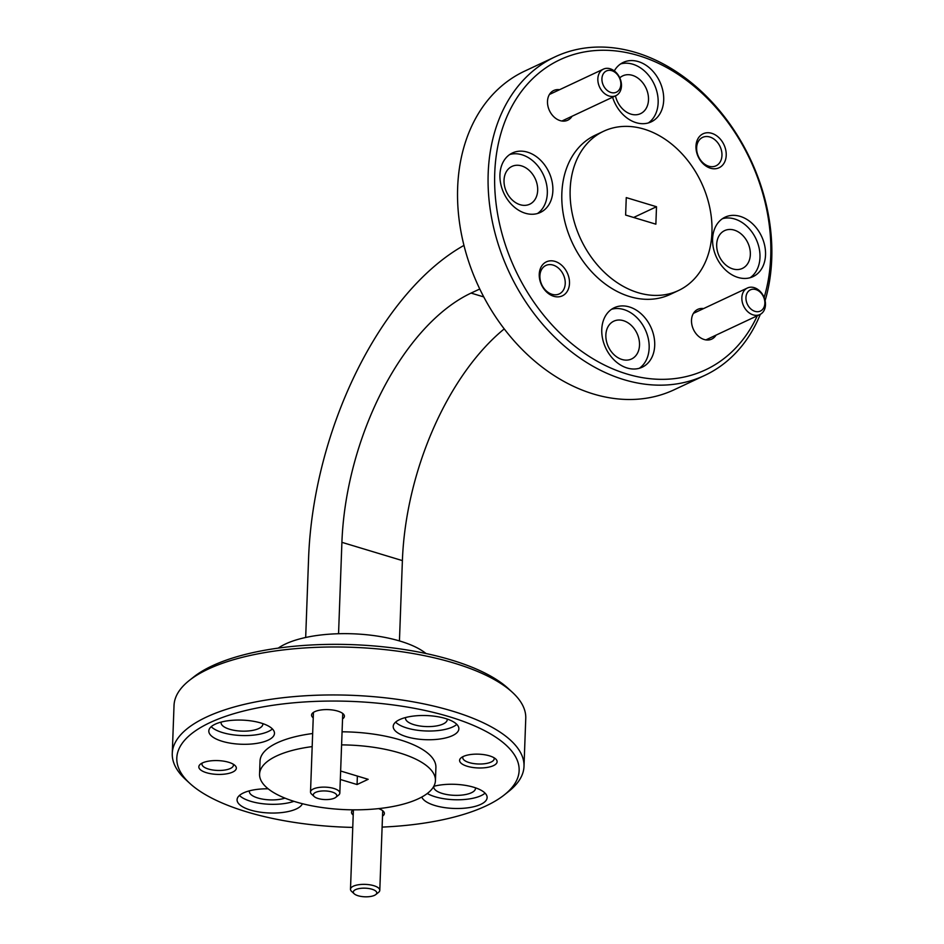 <?xml version="1.0" encoding="UTF-8"?>
<svg xmlns="http://www.w3.org/2000/svg" width="944" height="944" viewBox="0 0 944 944"><rect width="100%" height="100%" fill="white"/><g stroke="black" fill="none" stroke-linecap="round" stroke-linejoin="round"><path stroke-width="1.42" d="M493.488 765.619A18.774 6.903 -177.9 0 0 495.694 758.964A18.774 6.903 -177.9 0 0 480.614 754.28A18.774 6.903 -177.9 0 0 463.244 756.498A18.774 6.903 -177.9 0 0 461.227 757.702A18.774 6.903 -177.9 0 0 468.932 766.729A18.774 6.903 -177.9 0 0 493.488 765.619M463.079 756.569A15.718 5.782 -177.9 0 0 462.761 757.643A15.718 5.782 -177.9 0 0 473.475 763.543A15.718 5.782 -177.9 0 0 491.128 762.044A15.718 5.782 -177.9 0 0 494.172 758.799A15.718 5.782 -177.9 0 0 493.936 757.702M232.708 772.062A18.774 6.903 -177.9 0 0 234.914 765.407A18.774 6.903 -177.9 0 0 219.834 760.711A18.774 6.903 -177.9 0 0 202.464 762.929A18.774 6.903 -177.9 0 0 200.458 764.144A18.774 6.903 -177.9 0 0 208.152 773.171A18.774 6.903 -177.9 0 0 232.708 772.062M202.299 763.012A15.718 5.782 -177.9 0 0 201.981 764.085A15.718 5.782 -177.9 0 0 212.695 769.985A15.718 5.782 -177.9 0 0 230.36 768.487A15.718 5.782 -177.9 0 0 233.404 765.242A15.718 5.782 -177.9 0 0 233.156 764.144M695.976 146.202A18.774 14.207 64.8 0 0 710.466 168.209A18.774 14.207 64.8 0 0 726.219 155.335A18.774 14.207 64.8 0 0 711.741 133.316A18.774 14.207 64.8 0 0 695.976 146.202M696.637 147.783A15.718 11.906 64.8 0 0 702.902 162.734A15.718 11.906 64.8 0 0 715.977 165.837A15.718 11.906 64.8 0 0 721.959 155.43A15.718 11.906 64.8 0 0 715.694 140.491A15.718 11.906 64.8 0 0 702.619 137.376A15.718 11.906 64.8 0 0 696.637 147.783M539.248 274.279A18.774 14.207 64.8 0 0 553.727 296.286A18.774 14.207 64.8 0 0 569.492 283.412A18.774 14.207 64.8 0 0 555.013 261.394A18.774 14.207 64.8 0 0 539.248 274.279M539.897 275.86A15.718 11.906 64.8 0 0 546.163 290.811A15.718 11.906 64.8 0 0 559.249 293.926A15.718 11.906 64.8 0 0 565.232 283.519A15.718 11.906 64.8 0 0 558.966 268.568A15.718 11.906 64.8 0 0 545.88 265.465A15.718 11.906 64.8 0 0 539.897 275.86M382.509 816.147A16.426 6.042 -177.9 0 0 383.122 811.061A16.426 6.042 -177.9 0 0 378.568 808.619M342.542 718.915A16.426 6.042 -177.9 0 0 343.156 713.829A16.426 6.042 -177.9 0 0 329.963 709.723A16.426 6.042 -177.9 0 0 314.753 711.67A16.426 6.042 -177.9 0 0 312.995 712.72A16.426 6.042 -177.9 0 0 313.231 717.841M703.575 308.582A16.426 12.437 64.8 0 0 691.504 320.24A16.426 12.437 64.8 0 0 700.885 338.023A16.426 12.437 64.8 0 0 716.048 335.132M559.568 89.715A16.426 12.437 64.8 0 0 547.496 101.374A16.426 12.437 64.8 0 0 556.877 119.145A16.426 12.437 64.8 0 0 572.029 116.265M452.506 735.612A32.851 12.071 -177.9 0 0 458.867 728.827A32.851 12.071 -177.9 0 0 436.47 716.496A32.851 12.071 -177.9 0 0 399.583 719.635A32.851 12.071 -177.9 0 0 393.211 726.42A32.851 12.071 -177.9 0 0 415.608 738.751A32.851 12.071 -177.9 0 0 452.506 735.612M395.595 722.136A32.851 12.071 -177.9 0 0 421.826 730.727A32.851 12.071 -177.9 0 0 452.825 726.892A32.851 12.071 -177.9 0 0 456.813 724.39M268.108 740.167A32.851 12.071 -177.9 0 0 274.468 733.382A32.851 12.071 -177.9 0 0 252.083 721.051A32.851 12.071 -177.9 0 0 215.185 724.19A32.851 12.071 -177.9 0 0 208.813 730.975A32.851 12.071 -177.9 0 0 231.209 743.306A32.851 12.071 -177.9 0 0 268.108 740.167M211.196 726.691A32.851 12.071 -177.9 0 0 237.428 735.282A32.851 12.071 -177.9 0 0 268.426 731.447A32.851 12.071 -177.9 0 0 272.415 728.933M421.791 797.031A32.851 12.071 -177.9 0 0 446.288 807.84A32.851 12.071 -177.9 0 0 480.767 804.371A32.851 12.071 -177.9 0 0 487.128 797.586A32.851 12.071 -177.9 0 0 468.731 785.986A32.851 12.071 -177.9 0 0 433.815 786.293A20.886 7.682 2.1 0 0 433.756 786.895A20.886 7.682 2.1 0 0 447.987 794.73A20.886 7.682 2.1 0 0 471.445 792.736A20.886 7.682 2.1 0 0 475.493 788.417A20.886 7.682 2.1 0 0 475.446 787.803M427.302 793.491A32.851 12.071 -177.9 0 0 481.086 795.65A32.851 12.071 -177.9 0 0 485.074 793.137M268.167 788.806A32.851 12.071 -177.9 0 0 243.446 792.936A32.851 12.071 -177.9 0 0 237.074 799.733A32.851 12.071 -177.9 0 0 259.47 812.052A32.851 12.071 -177.9 0 0 296.369 808.925A32.851 12.071 -177.9 0 0 302.387 803.71M627.123 367.995A32.851 24.863 64.8 0 0 642.203 367.204A32.851 24.863 64.8 0 0 653.862 336.123A32.851 24.863 64.8 0 0 629.353 306.942A32.851 24.863 64.8 0 0 614.273 307.732A32.851 24.863 64.8 0 0 602.614 338.813A32.851 24.863 64.8 0 0 627.123 367.995M639.312 368.278A32.851 24.863 64.8 0 0 647.844 336.784A32.851 24.863 64.8 0 0 623.807 309.549A32.851 24.863 64.8 0 0 611.606 309.266M737.948 277.43A32.851 24.863 64.8 0 0 753.029 276.639A32.851 24.863 64.8 0 0 764.687 245.558A32.851 24.863 64.8 0 0 740.179 216.377A32.851 24.863 64.8 0 0 725.098 217.167A32.851 24.863 64.8 0 0 713.44 248.248A32.851 24.863 64.8 0 0 737.948 277.43M750.138 277.713A32.851 24.863 64.8 0 0 758.669 246.219A32.851 24.863 64.8 0 0 734.633 218.984A32.851 24.863 64.8 0 0 722.431 218.701M612.585 97.22A32.851 24.863 64.8 0 0 636.114 122.673A32.851 24.863 64.8 0 0 651.195 121.87A32.851 24.863 64.8 0 0 662.853 90.789A32.851 24.863 64.8 0 0 638.356 61.608A32.851 24.863 64.8 0 0 623.276 62.398A32.851 24.863 64.8 0 0 614.296 70.906M648.316 122.956A32.851 24.863 64.8 0 0 656.835 91.45A32.851 24.863 64.8 0 0 632.799 64.216A32.851 24.863 64.8 0 0 620.597 63.932M525.289 213.238A32.851 24.863 64.8 0 0 540.369 212.435A32.851 24.863 64.8 0 0 552.028 181.354A32.851 24.863 64.8 0 0 527.531 152.173A32.851 24.863 64.8 0 0 512.45 152.963A32.851 24.863 64.8 0 0 500.78 184.056A32.851 24.863 64.8 0 0 525.289 213.238M537.49 213.509A32.851 24.863 64.8 0 0 546.01 182.015A32.851 24.863 64.8 0 0 521.973 154.781A32.851 24.863 64.8 0 0 509.772 154.497M382.108 827.097A171.289 62.965 -177.9 0 0 485.971 805.94A171.289 62.965 -177.9 0 0 504.297 794.907A171.289 62.965 -177.9 0 0 434.004 712.543A171.289 62.965 -177.9 0 0 209.981 722.62A171.289 62.965 -177.9 0 0 189.827 783.378A171.289 62.965 -177.9 0 0 352.749 827.404M189.827 783.378L185.649 779.543A175.985 64.688 2.1 0 1 172.268 753.465A175.985 64.688 2.1 0 1 206.358 717.11A175.985 64.688 2.1 0 1 404.032 700.318A175.985 64.688 2.1 0 1 524.003 766.363A175.985 64.688 2.1 0 1 508.745 791.391L504.297 794.907M189.284 680.471L193.732 676.942A171.289 62.965 2.1 0 1 212.058 665.921A171.289 62.965 2.1 0 1 370.591 645.684A171.289 62.965 2.1 0 1 508.202 688.471L512.38 692.318A175.985 64.688 -177.9 0 0 370.992 648.351A175.985 64.688 -177.9 0 0 208.117 669.143A175.985 64.688 -177.9 0 0 189.284 680.471A175.985 64.688 -177.9 0 0 174.026 705.487L172.268 753.465M555.166 56.805L524.628 71.142A175.985 133.222 64.8 0 0 457.651 187.644A175.985 133.222 64.8 0 0 593.434 394.002A175.985 133.222 64.8 0 0 674.217 389.742L704.755 375.405A175.985 133.222 -115.2 0 1 623.96 379.665A175.985 133.222 -115.2 0 1 488.19 173.307A175.985 133.222 -115.2 0 1 555.166 56.805A175.985 133.222 -115.2 0 1 635.961 52.557A175.985 133.222 -115.2 0 1 771.732 258.904A175.985 133.222 -115.2 0 1 765.1 300.64M764.133 297.525A171.289 129.67 64.8 0 0 770.729 256.461A171.289 129.67 64.8 0 0 638.569 55.613A171.289 129.67 64.8 0 0 494.739 173.141A171.289 129.67 64.8 0 0 599.287 362.378A171.289 129.67 64.8 0 0 757.289 315.768M603.664 131.24L595.334 135.157A87.993 66.611 64.8 0 0 564.111 218.418A87.993 66.611 64.8 0 0 629.731 296.581A87.993 66.611 64.8 0 0 670.134 294.457L678.453 290.54A87.993 66.611 64.8 0 0 709.687 207.279A87.993 66.611 64.8 0 0 644.056 129.116A87.993 66.611 64.8 0 0 603.664 131.24A87.993 66.611 64.8 0 0 572.43 214.512A87.993 66.611 64.8 0 0 638.061 292.675A87.993 66.611 64.8 0 0 678.453 290.54M312.665 733.523A87.993 32.344 -177.9 0 0 277.088 742.881A87.993 32.344 -177.9 0 0 260.037 761.053L259.565 774.139A87.993 32.344 -177.9 0 0 319.544 807.155A87.993 32.344 -177.9 0 0 418.381 798.766A87.993 32.344 -177.9 0 0 435.432 780.582A87.993 32.344 -177.9 0 0 341.598 744.887M312.181 746.61A87.993 32.344 -177.9 0 0 276.604 755.967A87.993 32.344 -177.9 0 0 259.565 774.139M278.268 648.115A82.128 30.184 2.1 0 1 285.489 643.985A82.128 30.184 2.1 0 1 426.004 653.531M537.679 190.393A20.886 15.812 -115.2 0 1 529.726 204.211A20.886 15.812 -115.2 0 1 512.356 200.093A20.886 15.812 -115.2 0 1 504.025 180.233A20.886 15.812 -115.2 0 1 511.978 166.404A20.886 15.812 -115.2 0 1 529.348 170.534A20.886 15.812 -115.2 0 1 537.679 190.393M619.783 77.868A20.886 15.812 -115.2 0 1 622.804 75.839A20.886 15.812 -115.2 0 1 640.174 79.969A20.886 15.812 -115.2 0 1 648.504 99.828A20.886 15.812 -115.2 0 1 640.551 113.646A20.886 15.812 -115.2 0 1 615.453 95.875M750.338 254.585A20.886 15.812 -115.2 0 1 742.385 268.415A20.886 15.812 -115.2 0 1 725.016 264.285A20.886 15.812 -115.2 0 1 716.685 244.437A20.886 15.812 -115.2 0 1 724.638 230.607A20.886 15.812 -115.2 0 1 742.008 234.726A20.886 15.812 -115.2 0 1 750.338 254.585M639.513 345.15A20.886 15.812 -115.2 0 1 631.56 358.98A20.886 15.812 -115.2 0 1 614.19 354.85A20.886 15.812 -115.2 0 1 605.859 335.002A20.886 15.812 -115.2 0 1 613.812 321.172A20.886 15.812 -115.2 0 1 631.182 325.291A20.886 15.812 -115.2 0 1 639.513 345.15M262.786 723.6A20.886 7.682 2.1 0 1 262.833 724.225A20.886 7.682 2.1 0 1 258.786 728.532A20.886 7.682 2.1 0 1 235.327 730.526A20.886 7.682 2.1 0 1 221.097 722.691A20.886 7.682 2.1 0 1 221.179 722.077M447.185 719.057A20.886 7.682 2.1 0 1 447.232 719.67A20.886 7.682 2.1 0 1 443.184 723.977A20.886 7.682 2.1 0 1 419.726 725.971A20.886 7.682 2.1 0 1 405.495 718.136A20.886 7.682 2.1 0 1 405.578 717.523M284.935 798.128A20.886 7.682 2.1 0 1 262.078 799.025A20.886 7.682 2.1 0 1 249.358 791.438A20.886 7.682 2.1 0 1 249.44 790.836M504.226 328.913A206.488 111.557 106.8 0 0 402.392 560.606L341.905 542.34A206.488 111.557 106.8 0 1 471.068 293.088L479.764 289.006M402.392 560.606L399.442 640.929M305.679 637.483L308.594 557.975A262.798 141.978 106.8 0 1 463.964 245.405M341.905 542.34L338.554 633.731M435.432 780.582L435.904 767.507A87.993 32.344 -177.9 0 0 342.07 731.801M340.631 771.012L368.172 779.319L357.068 784.535L340.324 779.484M357.375 776.062L357.068 784.535M353.127 809.834A16.426 6.042 -177.9 0 0 352.962 809.952A16.426 6.042 -177.9 0 0 353.198 815.073M524.003 766.363L525.761 718.384A175.985 64.688 -177.9 0 0 512.38 692.318M655.868 224.176L656.505 206.736L626.261 197.603L625.624 215.055L655.868 224.176M633.636 217.474L656.505 206.736M760.309 314.34A175.985 133.222 -115.2 0 1 704.755 375.405M239.457 795.45A32.851 12.071 -177.9 0 0 293.914 801.326M353.316 891.974A11.729 4.307 -177.9 0 0 354.212 893.803A11.729 4.307 -177.9 0 0 364.88 896.8A11.729 4.307 -177.9 0 0 375.747 894.593A11.729 4.307 -177.9 0 0 376.762 893A11.729 4.307 -177.9 0 0 365.422 888.186A11.729 4.307 -177.9 0 0 353.316 891.974M354.212 893.803L351.593 891.396A14.667 5.393 2.1 0 1 350.484 889.224A14.667 5.393 2.1 0 1 350.495 889.118A14.667 5.393 2.1 0 1 365.481 884.386A14.667 5.393 2.1 0 1 379.795 890.298A14.667 5.393 2.1 0 1 379.783 890.404A14.667 5.393 2.1 0 1 378.52 892.387L375.747 894.593M320.936 791.084A11.729 4.307 -177.9 0 0 314.234 796.571A11.729 4.307 -177.9 0 0 329.196 799.426A11.729 4.307 -177.9 0 0 335.781 797.35A11.729 4.307 -177.9 0 0 333.61 792.571A11.729 4.307 -177.9 0 0 320.936 791.084M314.234 796.571L311.626 794.164A14.667 5.393 2.1 0 1 310.517 791.992A14.667 5.393 2.1 0 1 320.004 787.32A14.667 5.393 2.1 0 1 339.828 793.066A14.667 5.393 2.1 0 1 338.554 795.155L335.781 797.35M620.196 87.839A11.729 8.885 64.8 0 0 614.839 72.204A11.729 8.885 64.8 0 0 602.579 75.331A11.729 8.885 64.8 0 0 607.924 90.966A11.729 8.885 64.8 0 0 620.196 87.839M598.649 74.588A14.667 11.104 -115.2 0 1 603.417 69.124A14.667 11.104 -115.2 0 1 617.223 73.738A14.667 11.104 -115.2 0 1 620.656 90.211A14.667 11.104 -115.2 0 1 615.889 95.674A14.667 11.104 -115.2 0 1 602.083 91.061A14.667 11.104 -115.2 0 1 598.649 74.588M764.203 306.706A11.729 8.885 64.8 0 0 758.858 291.082A11.729 8.885 64.8 0 0 746.598 294.209A11.729 8.885 64.8 0 0 751.943 309.833A11.729 8.885 64.8 0 0 764.203 306.706M742.657 293.454A14.667 11.104 -115.2 0 1 747.436 287.991A14.667 11.104 -115.2 0 1 761.23 292.605A14.667 11.104 -115.2 0 1 764.675 309.077A14.667 11.104 -115.2 0 1 759.896 314.541A14.667 11.104 -115.2 0 1 746.09 309.927A14.667 11.104 -115.2 0 1 742.657 293.454M483.765 296.923L471.068 293.088M350.484 889.224L353.398 809.834M379.795 890.298L382.709 810.719M310.517 791.992L313.432 712.401M339.828 793.066L342.743 713.487M603.417 69.124L549.432 94.471M615.889 95.674L561.892 121.021M747.436 287.991L693.439 313.349M759.896 314.541L705.9 339.899"/></g></svg>
